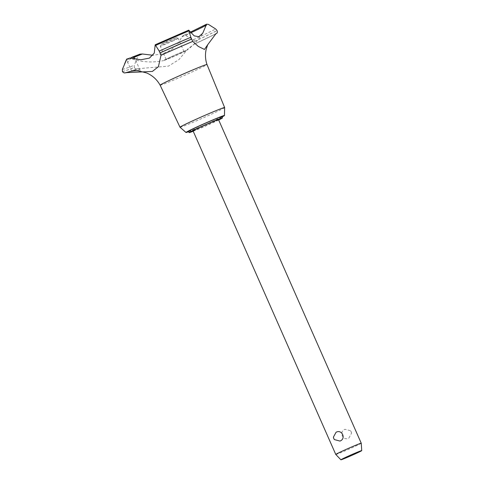 <?xml version="1.0" encoding="UTF-8"?>
<svg xmlns="http://www.w3.org/2000/svg" width="484" height="484" viewBox="0 0 484 484"><rect width="100%" height="100%" fill="white"/><g stroke="black" fill="none" stroke-linecap="round" stroke-linejoin="round"><path stroke-width="0.36" stroke-dasharray="2.42 1.81" d="M188.542 131.345A18.235 0.605 156.2 0 0 211.054 122.041A18.235 0.605 156.2 0 0 221.914 116.626M193.213 131.231A18.235 0.605 156.2 0 0 211.617 123.311A18.235 0.605 156.2 0 0 218.683 119.996M180.012 127.231A24.388 0.811 156.2 0 0 210.11 114.781A24.388 0.811 156.2 0 0 224.63 107.557M188.687 131.66A21.018 0.696 156.2 0 0 211.944 121.738A21.018 0.696 156.2 0 0 222.053 116.947M160.125 85.19L160.125 85.19A25.616 0.847 156.2 0 0 161.596 84.845A25.616 0.847 156.2 0 0 191.743 72.116A25.616 0.847 156.2 0 0 206.995 64.517L206.995 64.517M122.398 71.396A54.565 1.809 156.2 0 0 125.531 70.664A54.565 1.809 156.2 0 0 134.298 67.397L134.322 67.445C135.078 68.77 136.119 69.194 137.45 68.734L168.438 66.139L178.929 59.623L187.792 49.017L194.144 44.213C195.04 43.717 195.227 42.755 194.713 41.328L193.352 39.712L185.541 35.405L183.406 35.362L182.232 36.409L177.749 43.953L171.003 49.973L162.648 53.797L152.998 55.273M215.313 34.092L194.144 44.213A52.084 1.724 156.2 0 0 198.422 42.241A52.084 1.724 156.2 0 0 215.38 34.055M122.422 71.45A54.565 1.809 156.2 0 0 125.55 70.718A54.565 1.809 156.2 0 0 134.322 67.445M129.978 57.929L127.83 59.738L127.516 62.121L127.843 62.261L130.97 57.917M139.955 54.154L138.037 55.95L134.274 65.261L134.298 67.397M131.702 71.009L139.985 70.289C141.703 69.206 133.203 70.041 131.702 71.009L127.516 62.121M218.526 119.639A13.921 0.46 -23.8 0 1 210.237 123.771A13.921 0.46 -23.8 0 1 193.055 130.874M361.245 443.223A13.921 0.46 -23.8 0 1 352.951 447.349A13.921 0.46 -23.8 0 1 335.775 454.458M348.873 438.093L351.553 433.216L351.13 431.728L350.579 430.76L344.983 429.272C338.594 431.534 342.932 441.36 348.873 438.093M165.958 41.884L176.261 37.613L164.209 43.185L160.984 44.353L165.958 41.884M172.298 41.225A9.747 0.321 156.2 0 0 178.1 38.333A9.747 0.321 156.2 0 0 178.094 38.321A9.747 0.321 156.2 0 0 166.072 43.306A9.747 0.321 156.2 0 0 160.271 46.186A9.747 0.321 156.2 0 0 160.271 46.198A9.747 0.321 156.2 0 0 172.298 41.225M171.911 56.543A9.747 0.321 156.2 0 0 166.109 59.435A9.747 0.321 156.2 0 0 178.136 54.462A9.747 0.321 156.2 0 0 183.938 51.57A9.747 0.321 156.2 0 0 171.911 56.543M139.985 70.289L134.957 58.292M130.311 71.457L137.45 68.734A52.084 1.724 156.2 0 1 130.25 71.469M181.996 36.857A42.217 1.398 156.2 0 0 182.232 36.754A42.217 1.398 156.2 0 0 190.902 32.755M189.456 30.843A42.217 1.398 156.2 0 0 155.255 45.768A42.217 1.398 156.2 0 0 155.019 45.877M130.329 58.02A42.217 1.398 156.2 0 0 130.16 58.328L130.16 58.328A42.217 1.398 156.2 0 0 130.989 58.213M185.789 50.602A12.554 0.417 156.2 0 0 172.014 56.386A12.554 0.417 156.2 0 0 163.713 60.567A12.554 0.417 156.2 0 0 164.264 60.403A12.554 0.417 156.2 0 0 176.243 55.418A12.554 0.417 156.2 0 0 186.388 50.56A12.554 0.417 156.2 0 0 185.789 50.602M194.713 41.328A54.565 1.809 156.2 0 0 217.056 30.601M194.695 41.279A54.565 1.809 156.2 0 0 217.032 30.552M130.25 58.927A46.452 1.543 156.2 0 0 138.037 55.95M122.422 69.218A53.67 1.779 156.2 0 0 125.513 68.528A53.67 1.779 156.2 0 0 134.274 65.261M126.245 59.943A46.452 1.543 156.2 0 0 127.83 59.738M193.352 39.712A53.67 1.779 156.2 0 0 215.683 28.986M185.541 35.405A46.452 1.543 156.2 0 0 208.416 24.388M215.87 33.783L198.422 42.241M176.261 37.613L178.094 38.321M166.109 59.435L160.271 46.198L160.984 44.353M183.938 51.57L178.1 38.333M351.553 433.216A5.566 5.566 0 0 0 350.579 430.76M186.388 50.56A61.25 61.25 0 0 0 202.766 33.178M129.603 58.013L128.98 58.177L130.16 58.328A61.25 61.25 0 0 0 163.713 60.567M137.758 68.607L129.724 71.608M190.406 32.132L183.406 35.362"/><path stroke-width="0.73" d="M218.683 119.996A18.235 0.605 156.2 0 0 222.477 117.896L221.914 116.626A18.235 0.605 156.2 0 0 199.402 125.931A18.235 0.605 156.2 0 0 188.542 131.345L189.105 132.616A18.235 0.605 156.2 0 0 193.213 131.231M222.477 117.896A18.235 0.605 156.2 0 0 199.965 127.207A18.235 0.605 156.2 0 0 189.105 132.616M222.053 116.947A21.018 0.696 156.2 0 0 224.461 115.513L224.63 107.557A24.388 0.811 156.2 0 0 224.63 107.545A24.388 0.811 156.2 0 0 194.526 119.99A24.388 0.811 156.2 0 0 180.006 127.225A24.388 0.811 156.2 0 0 180.012 127.231L160.125 85.184A25.616 0.847 156.2 0 0 160.125 85.19A25.616 0.847 156.2 0 1 175.371 77.585A25.616 0.847 156.2 0 1 206.995 64.517L206.995 64.517C205.301 59.532 205.028 54.474 206.178 49.35L207.648 44.812L204.454 49.441L198.307 46.422L192.759 41.406L190.847 37.286L188.712 30.141L194.205 35.87L198.845 36.717L202.766 33.178L206.565 24.2L208.416 24.388L215.683 28.986L217.056 30.601C217.546 32.077 217.364 33.033 216.511 33.469L215.87 33.783L207.648 44.812M224.461 115.513A21.018 0.696 156.2 0 0 198.513 126.227A21.018 0.696 156.2 0 0 186.007 132.477A21.018 0.696 156.2 0 0 188.687 131.66M125.683 72.667C124.279 73.157 123.19 72.739 122.41 71.426L122.392 71.378A54.565 1.809 156.2 0 0 122.398 71.396L122.392 71.384A54.565 1.809 156.2 0 0 122.392 71.384L122.422 69.218L126.868 58.963L130.329 58.02L140.741 59.78L149.393 58.122L154.257 53.131L155.195 44.776L159.236 51.11L161.009 55.291L158.419 66.683L152.387 71.444L125.677 72.667A52.084 1.724 156.2 0 0 130.25 71.469M192.759 41.406A52.084 1.724 156.2 0 0 161.009 55.291M215.38 34.055A52.084 1.724 156.2 0 0 216.511 33.469L215.313 34.092M130.97 57.917L132.078 57.185L133.735 57.324L134.812 58.564L129.978 57.929M335.769 454.452L193.055 130.874A13.921 0.46 -23.8 0 1 201.344 126.748A13.921 0.46 -23.8 0 1 218.526 119.639L361.239 443.217A13.921 0.46 -23.8 0 1 361.245 443.223A13.921 0.46 -23.8 0 0 344.057 450.326A13.921 0.46 -23.8 0 0 335.769 454.452A13.921 0.46 -23.8 0 1 335.769 454.452L340.899 459.8A11.386 0.375 156.2 0 0 354.954 453.986A11.386 0.375 156.2 0 0 361.736 450.61A11.386 0.375 156.2 0 0 347.675 456.418A11.386 0.375 156.2 0 0 340.899 459.8M336.084 432.248C342.025 428.981 346.363 438.806 339.974 441.069L334.377 439.581L333.827 438.613L333.403 437.125L336.084 432.248M133.735 57.324A42.217 1.398 156.2 0 0 142.381 53.99L139.955 54.154L132.078 57.185M152.998 55.273L142.381 53.99M190.902 32.755A42.217 1.398 156.2 0 0 205.742 25.404M130.989 58.213A42.217 1.398 156.2 0 0 131.581 58.044M191.579 39.059A54.565 1.809 156.2 0 0 160.023 52.865M191.603 39.107A54.565 1.809 156.2 0 0 160.047 52.913M126.288 59.877A46.452 1.543 156.2 0 0 126.245 59.943L124.467 64.245M188.754 30.958A46.452 1.543 156.2 0 0 155.89 45.315M190.847 37.286A53.67 1.779 156.2 0 0 159.236 51.11M224.63 107.545L206.995 64.517M333.403 437.125A5.566 5.566 0 0 0 334.377 439.581M361.736 450.61L361.245 443.223M126.245 59.943L126.868 58.963M130.311 71.457L124.745 72.963L123.372 72.54L122.416 71.438M129.724 71.608C129.573 71.487 135.816 70.355 138.624 70.936L146.495 72.903C152.43 75.437 156.973 79.527 160.125 85.19M206.565 24.2L190.406 32.132M155.195 44.776L188.712 30.141M186.007 132.477L180.012 127.231"/></g></svg>

